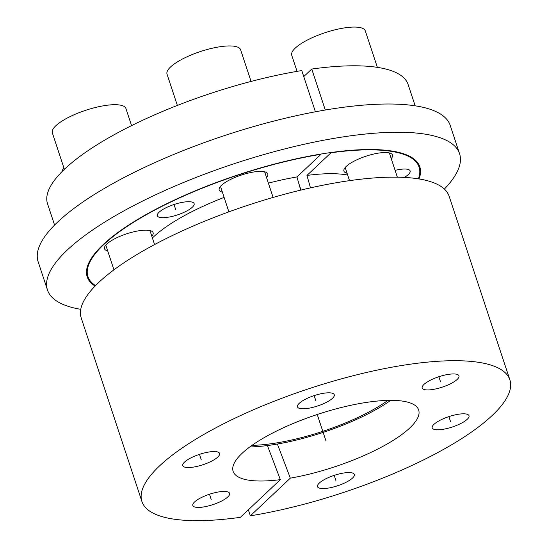 <?xml version="1.0" encoding="UTF-8"?>
<svg xmlns="http://www.w3.org/2000/svg" width="548" height="548" viewBox="0 0 548 548"><rect width="100%" height="100%" fill="white"/><g stroke="black" fill="none" stroke-linecap="round" stroke-linejoin="round"><path stroke-width="0.82" d="M310.483 187.861L306.942 175.435A116.621 32.914 -18.3 0 1 347.672 175.052M249.813 446.949A100.764 28.441 161.7 0 0 390.717 400.348M268.383 183.142A116.621 32.914 -18.3 0 1 296.961 176.949L300.722 190.129M152.399 237.983A116.621 32.914 -18.3 0 1 224.118 197.41M418.384 178.84A174.394 49.217 161.7 0 0 419.09 167.072A174.394 49.217 161.7 0 0 330.985 152.782L306.942 175.435M296.961 176.949L321.005 154.289A174.394 49.217 161.7 0 0 87.947 276.589A174.394 49.217 161.7 0 0 95.53 285.611M404.335 177.408A19.379 5.466 161.7 0 0 410.13 170.935A19.379 5.466 161.7 0 0 407.027 169.181A19.379 5.466 161.7 0 0 395.101 170.359M151.83 236.257A25.578 7.22 161.7 0 0 153.098 232.674A25.578 7.22 161.7 0 0 148.994 230.366A25.578 7.22 161.7 0 0 120.574 236.065A25.578 7.22 161.7 0 0 104.524 248.737A25.578 7.22 161.7 0 0 107.682 250.861M266.52 177.511A25.578 7.22 161.7 0 0 267.78 173.922A25.578 7.22 161.7 0 0 263.684 171.613A25.578 7.22 161.7 0 0 235.263 177.312A25.578 7.22 161.7 0 0 219.214 189.985A25.578 7.22 161.7 0 0 222.365 192.108M391.224 158.632A25.578 7.22 161.7 0 0 392.491 155.05A25.578 7.22 161.7 0 0 388.388 152.741A25.578 7.22 161.7 0 0 359.968 158.441A25.578 7.22 161.7 0 0 343.925 171.113A25.578 7.22 161.7 0 0 347.076 173.237M160.441 217.535A19.379 5.466 161.7 0 0 181.977 213.22A19.379 5.466 161.7 0 0 194.129 203.623A19.379 5.466 161.7 0 0 191.026 201.87A19.379 5.466 161.7 0 0 169.496 206.192A19.379 5.466 161.7 0 0 157.338 215.789A19.379 5.466 161.7 0 0 160.441 217.535M415.158 105.812L408.13 84.55A189.896 53.594 -18.3 0 0 311.75 69.048L303.763 76.576M54.581 225.064L47.546 203.801A189.896 53.594 -18.3 0 1 301.77 70.562L315.408 111.792M298.859 183.607L300.996 190.06M311.75 69.048L325.3 110.025M387.998 400.383A96.886 27.345 -18.3 0 1 252.012 445.353M280.35 479.651A97.708 27.578 -18.3 0 1 233.352 471.958A97.708 27.578 -18.3 0 1 317.237 414.5A97.708 27.578 -18.3 0 1 418.843 410.616A97.708 27.578 -18.3 0 1 290.33 478.144L250.347 515.819A193.773 54.69 161.7 0 0 509.866 379.839A193.773 54.69 161.7 0 0 308.723 388.758A193.773 54.69 161.7 0 0 141.925 501.523A193.773 54.69 161.7 0 0 240.373 517.326L280.35 479.651L267.403 445.551M351.206 472.725A19.379 5.466 161.7 0 0 329.677 477.041A19.379 5.466 161.7 0 0 317.518 486.645A19.379 5.466 161.7 0 0 320.628 488.391A19.379 5.466 161.7 0 0 342.158 484.076A19.379 5.466 161.7 0 0 354.316 474.472A19.379 5.466 161.7 0 0 351.206 472.725M465.896 413.973A19.379 5.466 161.7 0 0 444.366 418.295A19.379 5.466 161.7 0 0 432.208 427.892A19.379 5.466 161.7 0 0 435.311 429.639A19.379 5.466 161.7 0 0 456.847 425.323A19.379 5.466 161.7 0 0 468.999 415.727A19.379 5.466 161.7 0 0 465.896 413.973M455.874 374.099A19.379 5.466 161.7 0 0 434.345 378.415A19.379 5.466 161.7 0 0 422.186 388.011A19.379 5.466 161.7 0 0 425.289 389.765A19.379 5.466 161.7 0 0 446.825 385.443A19.379 5.466 161.7 0 0 458.977 375.846A19.379 5.466 161.7 0 0 455.874 374.099M331.17 392.971A19.379 5.466 161.7 0 0 309.634 397.286A19.379 5.466 161.7 0 0 297.482 406.89A19.379 5.466 161.7 0 0 300.585 408.637A19.379 5.466 161.7 0 0 322.114 404.314A19.379 5.466 161.7 0 0 334.273 394.718A19.379 5.466 161.7 0 0 331.17 392.971M216.481 451.723A19.379 5.466 161.7 0 0 194.951 456.039A19.379 5.466 161.7 0 0 182.792 465.636A19.379 5.466 161.7 0 0 185.895 467.389A19.379 5.466 161.7 0 0 207.432 463.067A19.379 5.466 161.7 0 0 219.584 453.47A19.379 5.466 161.7 0 0 216.481 451.723M226.502 491.597A19.379 5.466 161.7 0 0 204.966 495.919A19.379 5.466 161.7 0 0 192.814 505.516A19.379 5.466 161.7 0 0 195.917 507.263A19.379 5.466 161.7 0 0 217.446 502.948A19.379 5.466 161.7 0 0 229.605 493.351A19.379 5.466 161.7 0 0 226.502 491.597M141.925 501.523L81.22 317.97A193.773 54.69 -18.3 0 1 248.018 205.205A193.773 54.69 -18.3 0 1 449.161 196.287L509.866 379.839M248.36 509.798L250.347 515.819M277.384 444.044L290.33 478.144M80.762 309.325A217.022 61.253 161.7 0 1 47.471 289.974A217.022 61.253 161.7 0 1 137.356 203.719A217.022 61.253 -18.3 0 1 459.567 153.687A217.022 61.253 -18.3 0 1 444.38 189.067M47.471 289.974L38.134 261.739A217.022 61.253 161.7 0 1 128.02 175.483A217.022 61.253 -18.3 0 1 450.23 125.451L459.567 153.687M95.092 286.063A175.168 49.436 161.7 0 1 87.207 276.836A175.168 49.436 161.7 0 1 159.763 207.213A175.168 49.436 -18.3 0 1 419.83 166.832A175.168 49.436 -18.3 0 1 419.001 178.936M62.198 171.449A38.757 10.939 -18.3 0 1 63.876 167.784M297.05 71.356L291.721 55.238A38.757 10.939 -18.3 0 1 316.032 36.038A38.757 10.939 -18.3 0 1 359.098 27.4A38.757 10.939 161.7 0 1 365.31 30.9L377.367 67.356M177.374 105.428L167.017 74.11A38.757 10.939 -18.3 0 1 191.327 54.91A38.757 10.939 -18.3 0 1 234.393 46.272A38.757 10.939 161.7 0 1 240.599 49.772L251.073 81.426M64.383 169.311L52.327 132.856A38.757 10.939 -18.3 0 1 76.638 113.662A38.757 10.939 -18.3 0 1 119.704 105.024A38.757 10.939 161.7 0 1 125.917 108.525L131.568 125.622M174.017 204.514L175.737 209.706M317.237 414.5L325.896 440.681L317.237 414.5M209.494 494.241L211.206 499.434M199.472 454.361L201.191 459.553M314.162 395.608L315.874 400.8M438.866 376.736L440.585 381.929M448.887 416.617L450.607 421.809M334.198 475.369L335.917 480.562M86.488 272.178L87.947 276.589M417.631 162.66L419.09 167.072M345.185 167.524L349.528 180.655M389.34 152.926L397.355 177.168M220.481 186.402L228.893 211.85M264.629 171.798L273.11 197.438M105.791 245.148L113.95 269.822M149.947 230.55L154.577 244.566"/></g></svg>
